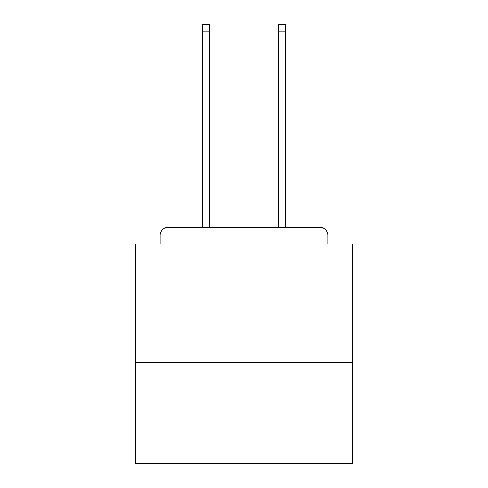 <?xml version="1.0" encoding="UTF-8"?>
<svg xmlns="http://www.w3.org/2000/svg" width="488" height="488" viewBox="0 0 488 488"><rect width="100%" height="100%" fill="white"/><g stroke="black" fill="none" stroke-linecap="round" stroke-linejoin="round"><path stroke-width="0.73" d="M352.177 362.456L352.177 244L327.838 244L327.838 235.344A8.113 8.113 0 0 0 319.725 227.231L168.275 227.231A8.113 8.113 0 0 0 160.162 235.344L160.162 244L135.823 244L135.823 463.6L352.177 463.6L352.177 362.456L135.823 362.456M160.162 235.344L160.162 244M319.725 227.231L285.376 227.231L285.376 31.159L278.349 31.159L278.349 24.4L285.376 24.4L285.376 31.159M202.624 31.159L202.624 24.4L209.651 24.4L209.651 31.159L202.624 31.159L202.624 227.231L168.275 227.231M327.838 244L327.838 235.344M209.651 31.159L209.651 227.231M278.349 227.231L278.349 31.159"/></g></svg>
